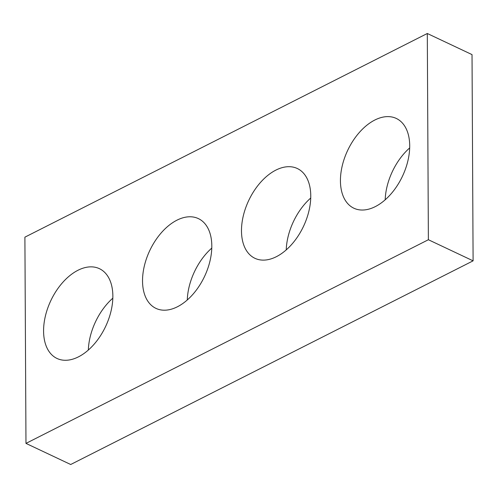 <?xml version="1.0" encoding="UTF-8"?>
<svg xmlns="http://www.w3.org/2000/svg" width="498" height="498" viewBox="0 0 498 498"><rect width="100%" height="100%" fill="white"/><g stroke="black" fill="none" stroke-linecap="round" stroke-linejoin="round"><path stroke-width="0.75" d="M25.977 443.394L24.9 237.16L427.303 33.497L472.023 54.606L473.1 260.84L70.697 464.503L25.977 443.394L428.38 239.731L473.1 260.84M340.433 180.855A49.644 30.291 -64.7 0 0 353.879 208.22A49.644 30.291 -64.7 0 0 402.459 176.255A49.644 30.291 -64.7 0 0 396.259 118.431A49.644 30.291 -64.7 0 0 359.712 132.051A49.644 30.291 -64.7 0 0 340.433 180.855M409.667 147.937A49.644 30.291 -64.7 0 0 385.184 199.816M241.486 230.935A49.644 30.291 -64.7 0 0 254.926 258.306A49.644 30.291 -64.7 0 0 303.512 226.335A49.644 30.291 -64.7 0 0 297.306 168.511A49.644 30.291 -64.7 0 0 260.759 182.131A49.644 30.291 -64.7 0 0 241.486 230.935M310.721 198.023A49.644 30.291 -64.7 0 0 286.232 249.896M142.534 281.015A49.644 30.291 -64.7 0 0 155.974 308.387A49.644 30.291 -64.7 0 0 204.56 276.415A49.644 30.291 -64.7 0 0 198.353 218.591A49.644 30.291 -64.7 0 0 161.806 232.217A49.644 30.291 -64.7 0 0 142.534 281.015M211.768 248.104A49.644 30.291 -64.7 0 0 187.279 299.977M43.581 331.095A49.644 30.291 -64.7 0 0 57.021 358.467A49.644 30.291 -64.7 0 0 105.607 326.495A49.644 30.291 -64.7 0 0 99.407 268.671A49.644 30.291 -64.7 0 0 62.854 282.298A49.644 30.291 -64.7 0 0 43.581 331.095M112.816 298.184A49.644 30.291 -64.7 0 0 88.333 350.063M427.303 33.497L428.38 239.731"/></g></svg>
